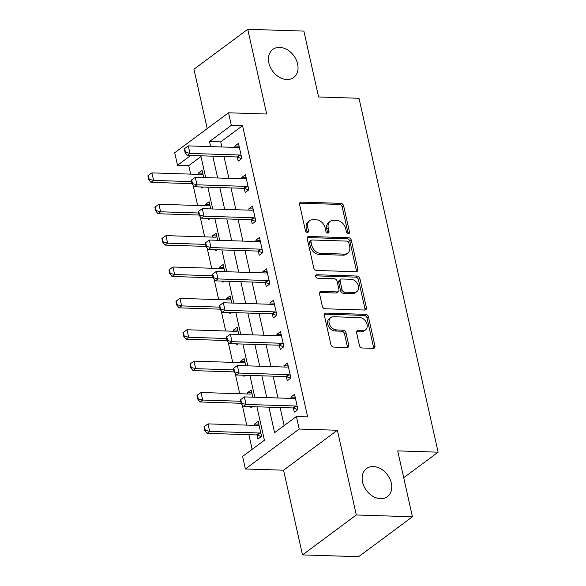 <?xml version="1.0" encoding="UTF-8"?>
<svg xmlns="http://www.w3.org/2000/svg" width="586" height="586" viewBox="0 0 586 586"><rect width="100%" height="100%" fill="white"/><g stroke="black" fill="none" stroke-linecap="round" stroke-linejoin="round"><path stroke-width="0.88" d="M348.34 233.748A1.875 1.406 53.4 0 0 349.073 233.536A1.875 1.406 53.4 0 0 349.498 232.071L343.645 205.898A2.681 2.007 53.4 0 0 340.891 203.364L301.233 202.097A2.681 2.007 53.4 0 0 300.186 202.404A2.681 2.007 53.4 0 0 299.578 204.485L305.431 230.664A1.875 1.406 53.4 0 0 307.357 232.437A1.875 1.406 53.4 0 0 308.09 232.224A1.875 1.406 53.4 0 0 308.514 230.759L307.76 227.375A8.585 6.431 53.4 0 1 309.694 220.71A8.585 6.431 53.4 0 1 313.049 219.721L316.352 219.823A8.585 6.431 53.4 0 1 325.164 227.932L325.919 231.324A1.875 1.406 53.4 0 0 327.852 233.096A1.875 1.406 53.4 0 0 328.585 232.876A1.875 1.406 53.4 0 0 329.01 231.419L328.248 228.035A8.585 6.431 53.4 0 1 330.182 221.362A8.585 6.431 53.4 0 1 333.537 220.373L336.84 220.475A8.585 6.431 53.4 0 1 345.659 228.591L346.414 231.975A1.875 1.406 53.4 0 0 348.34 233.748M348.084 233.719A1.875 1.406 53.4 0 0 348.047 233.155L342.195 206.975A2.681 2.007 53.4 0 0 339.44 204.441L299.776 203.174A2.681 2.007 53.4 0 0 299.629 203.174M307.101 232.408A1.875 1.406 53.4 0 0 307.057 231.844L306.302 228.452L307.76 227.375M327.596 233.06A1.875 1.406 53.4 0 0 327.552 232.495L326.798 229.111L328.248 228.035M373.348 466.559A17.492 13.097 53.4 0 0 366.514 468.573A17.492 13.097 53.4 0 0 364.031 486.431A17.492 13.097 53.4 0 0 380.526 498.686A17.492 13.097 53.4 0 0 387.361 496.664A17.492 13.097 53.4 0 0 389.844 478.806A17.492 13.097 53.4 0 0 373.348 466.559M279.654 47.393A17.492 13.097 53.4 0 0 272.82 49.407A17.492 13.097 53.4 0 0 270.336 67.265A17.492 13.097 53.4 0 0 286.832 79.52A17.492 13.097 53.4 0 0 293.667 77.499A17.492 13.097 53.4 0 0 296.15 59.647A17.492 13.097 53.4 0 0 279.654 47.393M359.423 345.462A2.681 2.007 53.4 0 0 362.177 347.996L373.304 348.355A2.681 2.007 53.4 0 0 374.351 348.04A2.681 2.007 53.4 0 0 374.952 345.96L368.455 316.887A2.681 2.007 53.4 0 0 365.701 314.352L326.036 313.085A2.681 2.007 53.4 0 0 324.988 313.393A2.681 2.007 53.4 0 0 324.388 315.48L330.885 344.546A2.681 2.007 53.4 0 0 333.639 347.08L347.08 347.513A2.681 2.007 53.4 0 0 348.128 347.205A2.681 2.007 53.4 0 0 348.736 345.117L345.952 332.68A2.681 2.007 53.4 0 0 343.198 330.145L336.532 329.933A7.179 5.377 53.4 0 1 329.764 324.9A7.179 5.377 53.4 0 1 330.782 317.575A7.179 5.377 53.4 0 1 333.588 316.748L359.701 317.583A7.179 5.377 53.4 0 1 366.462 322.615A7.179 5.377 53.4 0 1 365.444 329.94A7.179 5.377 53.4 0 1 362.646 330.768L358.295 330.629A2.681 2.007 53.4 0 0 357.248 330.936A2.681 2.007 53.4 0 0 356.64 333.016L359.423 345.462M412.434 516.771L358.625 556.7L302.501 554.905L356.31 514.977L412.434 516.771L397.704 450.883L438.116 452.18L359.006 98.272L318.601 96.983L303.87 31.095L247.746 29.3L266.681 114.014L228.518 112.79L231.324 125.338L242.553 125.697L307.628 416.858L296.406 416.5L299.212 429.047L245.402 468.976L242.597 456.421L264.411 440.24L256.939 406.801M356.31 514.977L337.375 430.263L299.212 429.047M356.178 271.728A2.681 2.007 53.4 0 0 357.226 271.421A2.681 2.007 53.4 0 0 357.826 269.34L351.329 240.267A2.681 2.007 53.4 0 0 348.575 237.733L308.91 236.466A2.681 2.007 53.4 0 0 307.862 236.773A2.681 2.007 53.4 0 0 307.262 238.854L313.759 267.927A2.681 2.007 53.4 0 0 316.513 270.461L356.178 271.728M359.892 278.577L366.389 307.65A2.681 2.007 53.4 0 1 365.789 309.73A2.681 2.007 53.4 0 1 364.741 310.038L325.076 308.771A2.681 2.007 53.4 0 1 322.322 306.236L319.538 293.798A2.681 2.007 53.4 0 1 320.146 291.711A2.681 2.007 53.4 0 1 321.194 291.403L337.28 291.916A2.681 2.007 53.4 0 0 338.327 291.608A2.681 2.007 53.4 0 0 338.935 289.528L337.089 281.273A2.681 2.007 53.4 0 0 334.335 278.738L317.583 278.204A1.875 1.406 53.4 0 1 315.817 276.885A1.875 1.406 53.4 0 1 316.081 274.966A1.875 1.406 53.4 0 1 316.814 274.753L357.138 276.043A2.681 2.007 53.4 0 1 359.892 278.577L358.442 279.654L364.939 308.727L366.389 307.65M247.746 29.3L193.937 69.229L207.21 128.605M242.553 125.697L220.732 141.885L221.874 146.976M224.013 156.55L228.884 178.349M231.023 187.923L235.902 209.729M238.041 219.296L242.912 241.102M245.051 250.669L249.922 272.475M252.068 282.049L256.939 303.848M259.078 313.422L263.949 335.221M266.088 344.795L270.966 366.602M273.105 376.168L277.976 397.975M280.115 407.541L284.151 425.59M237.264 157.041L238.18 161.135L241.813 158.432L238.451 143.372L234.81 146.075L235.111 147.401M244.274 188.414L245.19 192.508L248.823 189.813L245.461 174.753L241.828 177.448L242.121 178.774M251.291 219.787L252.207 223.881L255.84 221.186L252.471 206.125L248.838 208.821L249.131 210.147M258.301 251.167L259.217 255.254L262.85 252.559L259.488 237.498L255.848 240.194L256.148 241.527M265.312 282.54L266.227 286.627L269.868 283.932L266.498 268.871L262.865 271.574L263.158 272.9M272.329 313.913L273.244 318.008L276.878 315.305L273.515 300.244L269.875 302.947L270.175 304.273M279.339 345.286L280.255 349.381L283.895 346.685L280.526 331.625L276.892 334.32L277.185 335.646M286.356 376.659L287.272 380.753L290.905 378.058L287.536 362.998L283.902 365.693L284.203 367.019M293.366 408.039L294.282 412.126L297.915 409.431L294.553 394.371L290.912 397.066L291.213 398.399M200.998 156.535L188.736 165.626L190.64 174.115M193.124 185.227L197.65 205.496M200.134 216.6L204.66 236.869M207.144 247.981L211.678 268.242M214.161 279.354L218.688 299.614M221.171 310.726L225.705 330.987M228.188 342.099L232.715 362.368M235.198 373.48L239.725 393.741M242.208 404.853L246.743 425.114M248.882 434.687L252.156 449.33M203.694 177.543L202.089 170.35L198.449 173.053L198.749 174.379M201.569 186.978L201.818 188.113L203.269 187.037M210.711 208.924L209.099 201.731L205.466 204.426L205.759 205.752M208.579 218.351L208.828 219.486L210.279 218.41M217.721 240.297L216.117 233.103L212.476 235.799L212.777 237.125M215.589 249.731L215.846 250.859L217.296 249.783M224.738 271.67L223.127 264.476L219.494 267.172L219.787 268.498M222.607 281.104L222.856 282.232L224.306 281.155M231.748 303.043L230.137 295.849L226.504 298.545L226.804 299.878M229.617 312.477L229.873 313.605L231.324 312.536M238.758 334.416L237.154 327.222L233.521 329.925L233.814 331.251M236.634 343.85L236.883 344.986L238.334 343.909M245.776 365.796L244.164 358.603L240.531 361.298L240.824 362.624M243.644 375.23L243.901 376.358L245.344 375.282M252.786 397.169L251.182 389.976L247.541 392.671L247.841 393.997M250.654 406.603L250.911 407.731L252.361 406.655M257.005 435.017L257.921 439.104L261.561 436.409L258.192 421.349L254.558 424.044L254.851 425.377M403.703 477.715L438.116 452.18M337.375 430.263L283.565 470.192L302.501 554.905M283.565 470.192L245.402 468.976M188.736 165.626L177.514 165.267L174.709 152.719L228.518 112.79M268.893 407.182L274.592 432.68L296.406 416.5M231.324 125.338L209.51 141.526L210.645 146.617M212.784 156.191L217.662 177.99M219.801 187.564L224.672 209.37M226.811 218.937L231.69 240.743M233.829 250.31L238.7 272.116M240.839 281.69L245.717 303.489M247.856 313.063L252.727 334.862M254.866 344.436L259.737 366.243M261.876 375.809L266.755 397.616M190.699 155.48L177.514 165.267M254.8 397.235L249.922 375.428M247.783 365.854L242.912 344.055M240.773 334.481L235.902 312.682M233.763 303.109L228.884 281.302M226.745 271.736L221.874 249.929M219.735 240.363L214.857 218.556M212.718 208.982L207.847 187.183M205.708 177.609L200.83 155.803M220.732 141.885L209.51 141.526M198.449 173.053L202.719 173.185M205.466 204.426L209.737 204.558M212.476 235.799L216.747 235.938M219.494 267.172L223.764 267.311M226.504 298.545L230.774 298.684M233.521 329.925L237.784 330.057M240.531 361.298L244.802 361.437M247.541 392.671L251.812 392.81M254.558 424.044L258.829 424.183M234.81 146.075L239.081 146.207M241.828 177.448L246.091 177.587M248.838 208.821L253.108 208.96M255.848 240.194L260.118 240.333M262.865 271.574L267.135 271.706M269.875 302.947L274.145 303.079M276.892 334.32L281.155 334.46M283.902 365.693L288.173 365.832M290.912 397.066L295.183 397.205M330.182 221.362L328.731 222.438A8.585 6.431 53.4 0 0 326.798 229.111M309.694 220.71L308.236 221.786A8.585 6.431 53.4 0 0 306.302 228.452M356.325 271.728A2.681 2.007 53.4 0 0 356.376 270.417L349.879 241.344A2.681 2.007 53.4 0 0 347.124 238.81L307.46 237.542A2.681 2.007 53.4 0 0 307.306 237.542M348.853 242.875A1.875 1.406 53.4 0 0 346.927 241.102L312.111 239.989A1.875 1.406 53.4 0 0 311.371 240.209A1.875 1.406 53.4 0 0 310.954 241.666L311.752 245.234A8.585 6.431 53.4 0 0 320.564 253.35L344.363 254.104A8.585 6.431 53.4 0 0 347.71 253.115A8.585 6.431 53.4 0 0 349.652 246.45L348.853 242.875M311.371 240.209L309.921 241.285A1.875 1.406 53.4 0 0 309.496 242.743L310.954 241.666M347.71 253.115L346.26 254.199A8.585 6.431 53.4 0 1 342.905 255.188L319.106 254.427A8.585 6.431 53.4 0 1 310.294 246.318L309.496 242.743M364.888 310.038A2.681 2.007 53.4 0 0 364.939 308.727M338.327 291.608L336.869 292.685A2.681 2.007 53.4 0 1 335.822 293L319.736 292.48A2.681 2.007 53.4 0 0 319.59 292.48M315.62 275.838L355.687 277.119L357.138 276.043M353.973 292.451A7.179 5.377 53.4 0 0 356.771 291.623A7.179 5.377 53.4 0 0 357.79 284.298A7.179 5.377 53.4 0 0 351.021 279.273L341.821 278.98A2.681 2.007 53.4 0 0 340.774 279.288A2.681 2.007 53.4 0 0 340.173 281.368L342.019 289.623A2.681 2.007 53.4 0 0 344.773 292.158L353.973 292.451L352.516 293.527A7.179 5.377 53.4 0 0 355.321 292.707L356.771 291.623M340.774 279.288L339.323 280.364A2.681 2.007 53.4 0 0 338.715 282.452L340.173 281.368M352.516 293.527L343.315 293.234A2.681 2.007 53.4 0 1 340.561 290.7L338.715 282.452M358.442 279.654A2.681 2.007 53.4 0 0 355.687 277.119M365.444 329.94L363.994 331.017A7.179 5.377 53.4 0 1 361.188 331.844L356.837 331.705A2.681 2.007 53.4 0 0 356.691 331.705M330.782 317.575L329.332 318.659A7.179 5.377 53.4 0 0 328.314 325.984A7.179 5.377 53.4 0 0 335.075 331.009L336.532 329.933M347.227 347.513A2.681 2.007 53.4 0 0 347.278 346.201L344.495 333.756A2.681 2.007 53.4 0 0 341.741 331.222L335.075 331.009M373.45 348.348A2.681 2.007 53.4 0 0 373.502 347.037L367.004 317.964A2.681 2.007 53.4 0 0 364.25 315.429L324.585 314.162A2.681 2.007 53.4 0 0 324.439 314.162M202.91 174.027L201.95 174.364A2.732 2.044 -126.6 0 1 201.298 174.46L151.913 172.877L153.591 180.407L191.578 181.623M149.166 179.243L148.324 175.478L147.884 175.8L148.727 179.565L149.166 179.243L153.591 180.407L150.976 182.349L192.032 183.667M151.913 172.877L148.324 175.478M148.727 179.565L150.976 182.349M184.678 148.5L184.246 148.822L185.088 152.587L185.52 152.265L184.678 148.5L188.267 145.899L237.66 147.482A2.732 2.044 53.4 0 0 238.312 147.386L239.271 147.049M241.168 155.554L240.048 155.151A2.732 2.044 53.4 0 0 239.337 155.012L189.952 153.429L187.337 155.378L185.088 152.587M241.6 158.594L237.433 157.092A2.732 2.044 53.4 0 0 236.722 156.953L187.337 155.378M188.267 145.899L189.952 153.429L185.52 152.265M209.92 205.4L208.968 205.737A2.732 2.044 -126.6 0 1 208.308 205.833L158.923 204.258L160.608 211.78L198.588 212.996M156.176 210.616L155.334 206.851L154.902 207.173L155.737 210.938L156.176 210.616L160.608 211.78L157.986 213.729L199.042 215.04M158.923 204.258L155.334 206.851M155.737 210.938L157.986 213.729M216.937 236.773L215.978 237.11A2.732 2.044 -126.6 0 1 215.326 237.205L165.933 235.631L167.618 243.161L205.605 244.377M163.186 241.989L162.351 238.224L161.912 238.553L162.754 242.318L163.186 241.989L167.618 243.161L165.003 245.102L206.06 246.413M165.933 235.631L162.351 238.224M162.754 242.318L165.003 245.102M223.947 268.154L222.995 268.483A2.732 2.044 -126.6 0 1 222.336 268.586L172.951 267.004L174.635 274.534L212.615 275.75M170.204 273.369L169.361 269.604L168.922 269.926L169.764 273.691L170.204 273.369L174.635 274.534L172.013 276.475L213.07 277.786M172.951 267.004L169.361 269.604M169.764 273.691L172.013 276.475M191.695 179.873L191.256 180.202L192.098 183.96L192.538 183.638L191.695 179.873L195.285 177.28L244.67 178.855A2.732 2.044 53.4 0 0 245.322 178.759L246.281 178.422M248.186 186.927L247.058 186.524A2.732 2.044 53.4 0 0 246.354 186.385L196.962 184.81L194.347 186.751L192.098 183.96M248.618 189.967L244.443 188.465A2.732 2.044 53.4 0 0 243.732 188.326L194.347 186.751M195.285 177.28L196.962 184.81L192.538 183.638M198.705 211.253L198.273 211.575L199.115 215.34L199.548 215.018L198.705 211.253L202.295 208.653L251.687 210.228A2.732 2.044 53.4 0 0 252.339 210.132L253.291 209.795M255.196 218.307L254.075 217.904A2.732 2.044 53.4 0 0 253.364 217.758L203.979 216.183L201.364 218.124L199.115 215.34M255.628 221.34L251.453 219.845A2.732 2.044 53.4 0 0 250.749 219.706L201.364 218.124M202.295 208.653L203.979 216.183L199.548 215.018M205.723 242.626L205.283 242.948L206.125 246.713L206.565 246.391L205.723 242.626L209.312 240.026L258.697 241.608A2.732 2.044 53.4 0 0 259.349 241.513L260.309 241.176M262.206 249.68L261.085 249.277A2.732 2.044 53.4 0 0 260.382 249.138L210.989 247.556L208.374 249.497L206.125 246.713M262.638 252.713L258.47 251.218A2.732 2.044 53.4 0 0 257.759 251.079L208.374 249.497M209.312 240.026L210.989 247.556L206.565 246.391M230.965 299.527L230.005 299.864A2.732 2.044 -126.6 0 1 229.353 299.959L179.961 298.377L181.645 305.907L219.625 307.123M177.214 304.742L176.371 300.977L175.939 301.299L176.782 305.064L177.214 304.742L181.645 305.907L179.03 307.848L220.087 309.166M179.961 298.377L176.371 300.977M176.782 305.064L179.03 307.848M212.733 273.999L212.3 274.321L213.136 278.086L213.575 277.764L212.733 273.999L216.322 271.399L265.707 272.981A2.732 2.044 53.4 0 0 266.366 272.886L267.319 272.549M269.223 281.053L268.102 280.65A2.732 2.044 53.4 0 0 267.392 280.511L218.007 278.929L215.384 280.87L213.136 278.086M269.655 284.093L265.48 282.591A2.732 2.044 53.4 0 0 264.777 282.452L215.384 280.87M216.322 271.399L218.007 278.929L213.575 277.764M237.975 330.9L237.015 331.237A2.732 2.044 -126.6 0 1 236.363 331.332L186.978 329.75L188.655 337.28L226.643 338.496M184.231 336.115L183.389 332.35L182.949 332.672L183.792 336.437L184.231 336.115L188.655 337.28L186.04 339.228L227.097 340.539M186.978 329.75L183.389 332.35M183.792 336.437L186.04 339.228M244.985 362.273L244.032 362.609A2.732 2.044 -126.6 0 1 243.373 362.705L193.988 361.13L195.673 368.66L233.653 369.869M191.241 367.488L190.399 363.723L189.967 364.053L190.809 367.818L191.241 367.488L195.673 368.66L193.05 370.601L234.114 371.912M193.988 361.13L190.399 363.723M190.809 367.818L193.05 370.601M252.002 393.646L251.042 393.982A2.732 2.044 -126.6 0 1 250.39 394.078L201.005 392.503L202.683 400.033L240.67 401.249M198.258 398.868L197.416 395.103L196.977 395.425L197.819 399.191L198.258 398.868L202.683 400.033L200.068 401.974L241.124 403.285M201.005 392.503L197.416 395.103M197.819 399.191L200.068 401.974M219.743 305.372L219.31 305.694L220.153 309.459L220.585 309.137L219.743 305.372L223.332 302.772L272.724 304.354A2.732 2.044 53.4 0 0 273.376 304.259L274.336 303.922M276.233 312.426L275.112 312.023A2.732 2.044 53.4 0 0 274.409 311.884L225.017 310.302L222.402 312.25L220.153 309.459M276.665 315.466L272.497 313.964A2.732 2.044 53.4 0 0 271.787 313.825L222.402 312.25M223.332 302.772L225.017 310.302L220.585 309.137M226.76 336.745L226.321 337.075L227.163 340.84L227.602 340.51L226.76 336.745L230.349 334.152L279.734 335.727A2.732 2.044 53.4 0 0 280.386 335.632L281.346 335.295M283.25 343.799L282.122 343.396A2.732 2.044 53.4 0 0 281.419 343.257L232.034 341.682L229.412 343.623L227.163 340.84M283.683 346.839L279.507 345.344A2.732 2.044 53.4 0 0 278.804 345.198L229.412 343.623M230.349 334.152L232.034 341.682L227.602 340.51M233.77 368.125L233.338 368.448L234.18 372.213L234.612 371.89L233.77 368.125L237.359 365.525L286.752 367.107A2.732 2.044 53.4 0 0 287.404 367.004L288.363 366.668M290.26 375.179L289.14 374.776A2.732 2.044 53.4 0 0 288.429 374.637L239.044 373.055L236.429 374.996L234.18 372.213M290.693 378.212L286.517 376.717A2.732 2.044 53.4 0 0 285.814 376.578L236.429 374.996M237.359 365.525L239.044 373.055L234.612 371.89M259.012 425.026L258.06 425.363A2.732 2.044 -126.6 0 1 257.401 425.458L208.015 423.876L209.7 431.406L259.085 432.988A2.732 2.044 -126.6 0 1 259.796 433.127L260.916 433.53M205.268 430.241L204.426 426.476L203.987 426.798L204.829 430.563L205.268 430.241L209.7 431.406L207.078 433.347L256.47 434.929A2.732 2.044 -126.6 0 1 257.173 435.068L261.349 436.563M208.015 423.876L204.426 426.476M204.829 430.563L207.078 433.347M240.787 399.498L240.348 399.82L241.19 403.586L241.63 403.263L240.787 399.498L244.377 396.898L293.762 398.48A2.732 2.044 53.4 0 0 294.414 398.385L295.373 398.048M297.27 406.552L296.15 406.149A2.732 2.044 53.4 0 0 295.447 406.01L246.054 404.428L243.439 406.369L241.19 403.586M297.71 409.585L293.535 408.09A2.732 2.044 53.4 0 0 292.824 407.951L243.439 406.369M244.377 396.898L246.054 404.428L241.63 403.263M348.047 233.155L349.498 232.071M307.057 231.844L308.514 230.759M327.552 232.495L329.01 231.419M299.776 203.174L301.233 202.097M339.44 204.441L340.891 203.364M342.195 206.975L343.645 205.898M307.46 237.542L308.91 236.466M347.124 238.81L348.575 237.733M349.879 241.344L351.329 240.267M356.376 270.417L357.826 269.34M310.294 246.318L311.752 245.234M319.106 254.427L320.564 253.35M342.905 255.188L344.363 254.104M319.736 292.48L321.194 291.403M335.822 293L337.28 291.916M315.664 275.61L316.814 274.753M340.561 290.7L342.019 289.623M343.315 293.234L344.773 292.158M356.837 331.705L358.295 330.629M361.188 331.844L362.646 330.768M341.741 331.222L343.198 330.145M344.495 333.756L345.952 332.68M347.278 346.201L348.736 345.117M324.585 314.162L326.036 313.085M364.25 315.429L365.701 314.352M367.004 317.964L368.455 316.887M373.502 347.037L374.952 345.96M239.337 155.012L236.722 156.953M240.048 155.151L237.433 157.092M246.354 186.385L243.732 188.326M247.058 186.524L244.443 188.465M253.364 217.758L250.749 219.706M254.075 217.904L251.453 219.845M260.382 249.138L257.759 251.079M261.085 249.277L258.47 251.218M267.392 280.511L264.777 282.452M268.102 280.65L265.48 282.591M274.409 311.884L271.787 313.825M275.112 312.023L272.497 313.964M281.419 343.257L278.804 345.198M282.122 343.396L279.507 345.344M288.429 374.637L285.814 376.578M289.14 374.776L286.517 376.717M257.173 435.068L259.796 433.127M256.47 434.929L259.085 432.988M295.447 406.01L292.824 407.951M296.15 406.149L293.535 408.09"/></g></svg>
